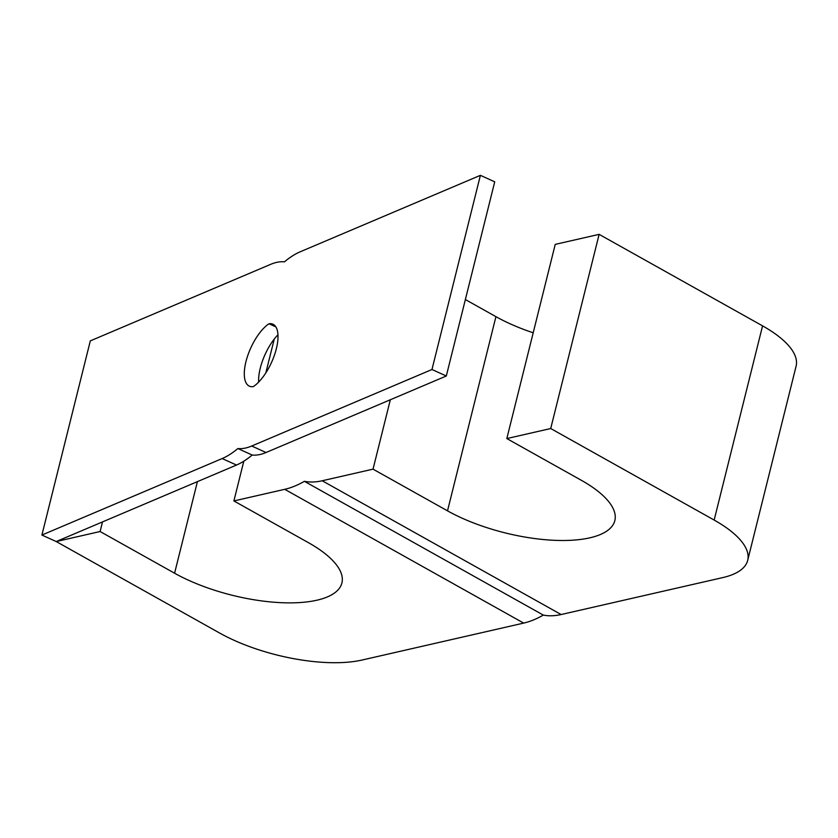 <?xml version="1.0" encoding="UTF-8"?>
<svg xmlns="http://www.w3.org/2000/svg" width="838" height="838" viewBox="0 0 838 838"><rect width="100%" height="100%" fill="white"/><g stroke="black" fill="none" stroke-linecap="round" stroke-linejoin="round"><path stroke-width="1.26" d="M237.877 448.55L252.196 455.044A103.503 42.508 -65.6 0 0 266.044 452.51L251.714 446.015A103.503 42.508 114.4 0 1 237.877 448.55A103.503 42.508 114.4 0 1 222.164 458.554L236.494 465.048A103.503 42.508 -65.6 0 0 252.196 455.044M236.494 465.048L56.23 541.547L41.9 535.053L222.164 458.554M41.9 535.053L90.315 340.877L270.58 264.379A103.503 42.508 114.4 0 1 284.428 261.833A103.503 42.508 114.4 0 1 300.13 251.829L480.394 175.331L431.979 369.506L446.308 376L266.044 452.51M251.714 446.015L431.979 369.506M268.988 323.761A35.332 14.508 114.4 0 1 272.926 324.212A35.332 14.508 114.4 0 1 275.147 352.976A35.332 14.508 114.4 0 1 253.306 386.622A35.332 14.508 114.4 0 1 249.378 386.171A35.332 14.508 114.4 0 1 247.147 357.407A35.332 14.508 114.4 0 1 268.988 323.761L275.859 326.872M277.965 334.771A35.332 14.508 -65.6 0 0 258.659 382.107M480.394 175.331L494.724 181.825L446.308 376M543.317 615.092L304.393 481.316A103.503 56.827 119.2 0 1 284.742 489.319L523.666 623.095A103.503 56.827 -60.8 0 0 543.317 615.092A103.503 56.827 -60.8 0 0 561.125 614.537L322.201 480.761A103.503 56.827 119.2 0 1 304.393 481.316M322.201 480.761L373.036 469.144L447.513 510.845A103.503 38.464 -166 0 0 551.498 540.164A103.503 38.464 -166 0 0 614.841 520.597A103.503 38.464 -166 0 0 581.3 480.268L506.822 438.567L550.713 428.532L714.154 520.052A103.503 38.464 14 0 1 747.685 560.381A103.503 38.464 14 0 1 722.744 577.602L561.125 614.537M533.198 332.791A103.503 38.464 14 0 1 495.928 316.659L465.373 299.554M390.34 399.757L373.036 469.144M747.685 560.381L796.1 366.196A103.503 38.464 -166 0 0 762.57 325.867L599.128 234.357L555.238 244.382L506.822 438.567M599.128 234.357L550.713 428.532M523.666 623.095L362.047 660.04A103.503 38.464 14 0 1 219.671 633.057L56.23 541.547L100.11 531.522L174.587 573.213A103.503 38.464 -166 0 0 278.572 602.543A103.503 38.464 -166 0 0 341.904 582.965A103.503 38.464 -166 0 0 308.374 542.636L233.896 500.946L243.806 461.183M265.814 372.952L274.256 339.065M233.896 500.946L284.742 489.319M100.11 531.522L102.508 521.906M495.928 316.659L447.513 510.845M762.57 325.867L714.154 520.052M174.587 573.213L197.422 481.63"/></g></svg>
